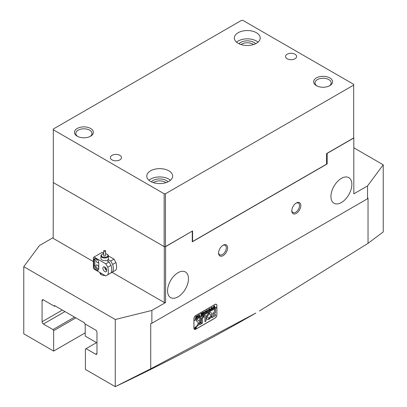 <?xml version="1.0" encoding="UTF-8"?>
<svg xmlns="http://www.w3.org/2000/svg" width="407" height="407" viewBox="0 0 407 407"><rect width="100%" height="100%" fill="white"/><g stroke="black" fill="none" stroke-linecap="round" stroke-linejoin="round"><path stroke-width="0.61" d="M85.205 324.023L85.205 336.101L96.515 342.628M296.306 202.976L296.306 202.976A6.38 3.683 -60 0 1 300.814 205.581A6.38 3.683 -60 0 1 296.306 213.39A6.38 3.683 -60 0 1 291.794 210.79A6.38 3.683 -60 0 1 296.306 202.976L296.306 202.976M291.809 210.388A5.454 3.149 120 0 0 292.923 212.53A5.454 3.149 120 0 0 295.65 212.261A5.454 3.149 120 0 0 299.216 207.453A5.454 3.149 120 0 0 298.377 203.083A5.454 3.149 120 0 0 295.965 203.19M223.107 245.238L223.107 245.238A6.38 3.683 -60 0 1 227.615 247.843A6.38 3.683 -60 0 1 223.107 255.652A6.38 3.683 -60 0 1 218.595 253.047A6.38 3.683 -60 0 1 223.107 245.238L223.107 245.238M218.61 252.65A5.454 3.149 120 0 0 219.724 254.792A5.454 3.149 120 0 0 222.451 254.523A5.454 3.149 120 0 0 226.017 249.715A5.454 3.149 120 0 0 225.178 245.345A5.454 3.149 120 0 0 222.766 245.446M105.037 275.478A4.619 2.666 180 0 1 101.348 274.71A4.619 2.666 180 0 1 99.995 272.822A4.619 2.666 180 0 1 100.015 272.578M341.402 202.523A14.789 8.537 120 0 0 351.063 189.494A14.789 8.537 120 0 0 348.794 177.645A14.789 8.537 120 0 0 341.402 178.378A14.789 8.537 120 0 0 331.741 191.407A14.789 8.537 120 0 0 334.005 203.256A14.789 8.537 120 0 0 341.402 202.523M178.012 296.856A14.789 8.537 120 0 0 187.673 283.827A14.789 8.537 120 0 0 185.404 271.973A14.789 8.537 120 0 0 178.012 272.705A14.789 8.537 120 0 0 168.35 285.739A14.789 8.537 120 0 0 170.619 297.588A14.789 8.537 120 0 0 178.012 296.856M53.185 237.617L39.459 245.538L23.774 266.671L23.774 333.811L53.638 351.078L53.638 330.703L52.986 329.573L43.381 324.023A1.847 1.068 60 0 1 42.074 321.759L42.074 300.631A1.847 1.068 60 0 1 42.455 299.786A1.847 1.068 60 0 1 43.381 299.878L54.487 306.288L54.487 305.535L84.554 322.893L84.554 323.646L95.665 330.062A1.847 1.068 60 0 1 96.973 332.326L96.973 353.454A1.847 1.068 60 0 1 96.586 354.304A1.847 1.068 60 0 1 95.665 354.212L86.055 348.667L85.404 349.043L85.404 369.419L115.252 386.65A1940.963 1120.603 0 0 0 255.805 313.069L150.727 368.793L150.727 323.555L151.867 323.27L151.867 310.439L165.593 302.518L164.286 302.518L164.286 246.673L165.593 246.673L192.129 231.201M23.774 266.671L115.273 319.495L115.252 386.65M115.273 319.495L151.867 310.439M53.312 181.695L53.185 238.37L93.376 261.579M112.001 272.329L164.286 302.518M151.867 323.27L367.541 198.753L367.541 185.923L353.815 193.844L353.815 138.004L327.152 153.398L327.152 163.96L192.257 241.839L192.257 231.278M53.185 182.524L164.286 246.673M353.815 147.812L383.226 164.794L383.226 231.934L368.035 243.33L259.396 310.994M85.205 332.855L53.638 351.078M115.273 386.64L150.727 368.793M165.593 246.673L165.593 302.518M367.541 198.753L368.035 198.092L368.035 243.33M367.541 185.923L383.226 164.794M353.688 137.169L353.815 138.004M55.143 305.911L54.487 306.288M52.986 329.573L74.552 317.119M96.973 342.363L86.055 348.667M75.86 317.872L53.638 330.703M193.895 328.062A2.773 1.603 120 0 0 194.465 329.329A2.773 1.603 120 0 0 195.853 329.192L214.937 318.177A2.773 1.603 120 0 0 216.895 314.779L216.895 305.576A2.773 1.603 120 0 0 216.326 304.304A2.773 1.603 120 0 0 214.937 304.441L195.853 315.461A2.773 1.603 120 0 0 193.895 318.854L193.895 328.062M327.152 163.96L326.567 163.624M103.724 253.693A3.236 1.867 0 0 0 102.361 254.161A3.236 1.867 0 0 0 101.658 256.191A3.236 1.867 0 0 0 105.881 257.209A3.236 1.867 0 0 0 107.641 254.772A3.236 1.867 0 0 0 106.939 254.161A3.236 1.867 0 0 0 105.576 253.693M107.092 254.258A3.699 2.137 180 0 1 107.265 254.35A3.699 2.137 180 0 1 108.069 255.052A3.699 2.137 180 0 1 108.348 255.861A3.699 2.137 180 0 1 105.367 257.957A3.699 2.137 180 0 1 101.231 256.675A3.699 2.137 180 0 1 100.951 255.861A3.699 2.137 180 0 1 102.035 254.35A3.699 2.137 180 0 1 102.208 254.258M103.795 251.16A0.926 0.534 0 0 0 104.828 251.48A0.926 0.534 0 0 0 105.576 250.956A0.926 0.534 0 0 0 105.505 250.753A0.926 0.534 0 0 0 104.472 250.432A0.926 0.534 0 0 0 103.724 250.956A0.926 0.534 0 0 0 103.795 251.16M103.724 250.956L103.724 255.484A0.926 0.534 0 0 0 103.795 255.688A0.926 0.534 0 0 0 104.828 256.008A0.926 0.534 0 0 0 105.576 255.484L105.576 250.956M106.771 270.441A2.773 1.603 -120 0 0 105.566 267.653A2.773 1.603 -120 0 0 103.429 266.911A2.773 1.603 -120 0 0 102.854 268.177A2.773 1.603 -120 0 0 104.065 270.97A2.773 1.603 -120 0 0 106.202 271.713A2.773 1.603 -120 0 0 106.771 270.441M104.685 266.977A2.773 1.603 -120 0 0 104.68 267.124A2.773 1.603 -120 0 0 106.771 270.589M97.064 259.315A1.943 1.119 -120 0 0 96.327 259.33A1.943 1.119 -120 0 0 95.925 260.215A1.943 1.119 -120 0 0 96.774 262.169A1.943 1.119 -120 0 0 98.27 262.693A1.943 1.119 -120 0 0 98.652 262.057M98.672 267.465A1.943 1.119 -120 0 0 97.822 265.512A1.943 1.119 -120 0 0 96.327 264.988A1.943 1.119 -120 0 0 95.925 265.878A1.943 1.119 -120 0 0 96.774 267.831A1.943 1.119 -120 0 0 98.27 268.35A1.943 1.119 -120 0 0 98.672 267.465M110.694 273.087L112.658 271.952A12.017 6.939 -120 0 0 113.309 268.559A12.017 6.939 -120 0 0 112.658 264.408L110.694 261.009L107.952 259.427L107.952 261.314M107.952 259.427A3.699 2.137 0 0 0 108.348 258.465L108.348 255.861M100.951 255.861L100.951 258.465A3.699 2.137 0 0 0 102.035 259.971A3.699 2.137 0 0 0 106.319 260.368L109.061 261.955L111.019 265.349A12.017 6.939 60 0 1 111.676 269.5A12.017 6.939 60 0 1 111.019 272.899L107.753 274.781A12.017 6.939 -120 0 0 108.41 271.388A12.017 6.939 -120 0 0 107.753 267.236L111.019 265.349M112.658 271.952L115.924 270.065A12.017 6.939 -120 0 0 116.575 266.671A12.017 6.939 -120 0 0 115.924 262.52L113.965 259.122L108.348 255.881M112.658 264.408L115.924 262.52M106.624 269.49A1.526 0.88 60 0 1 105.566 267.653M103.724 253.215L102.198 252.33L93.376 257.428L93.376 267.989L94.027 269.124L105.795 275.915L107.753 274.781M107.753 267.236L105.795 263.838L109.061 261.955M110.694 261.009L113.965 259.122M105.795 263.838L94.027 257.046M93.864 265.822A3.465 1.999 -120 0 0 95.38 269.312A3.465 1.999 -120 0 0 98.051 270.238A3.465 1.999 -120 0 0 98.769 268.651L98.769 262.993A3.465 1.999 -120 0 0 97.253 259.503A3.465 1.999 -120 0 0 94.582 258.572A3.465 1.999 -120 0 0 93.864 260.159L93.864 265.822L94.846 265.257A3.465 1.999 -120 0 0 98.469 269.831M95.146 258.414A3.465 1.999 -120 0 0 94.846 259.595L94.846 265.257M151.368 181.822A9.473 5.469 180 0 1 166.412 180.545A9.473 5.469 180 0 1 168.055 181.822M166.031 182.631A8.089 4.67 0 0 0 165.43 182.244A8.089 4.67 0 0 0 153.393 182.631M238.945 43.717A9.473 5.469 180 0 1 253.988 42.445A9.473 5.469 180 0 1 255.632 43.717M253.607 44.526A8.089 4.67 0 0 0 253.006 44.139A8.089 4.67 0 0 0 240.969 44.526M90.598 128.475A9.473 5.469 180 0 1 90.598 136.208A9.473 5.469 180 0 1 77.203 136.208L77.203 136.208A9.473 5.469 180 0 1 77.203 128.475A9.473 5.469 180 0 1 90.598 128.475M90.069 136.493A8.089 4.67 0 0 0 91.987 133.471A8.089 4.67 0 0 0 89.616 130.169A8.089 4.67 0 0 0 80.805 129.156A8.089 4.67 0 0 0 75.814 133.471A8.089 4.67 0 0 0 77.727 136.493M329.797 77.91A9.473 5.469 180 0 1 329.797 85.648A9.473 5.469 180 0 1 316.402 85.648L316.402 85.648A9.473 5.469 180 0 1 316.402 77.91A9.473 5.469 180 0 1 329.797 77.91M329.273 85.928A8.089 4.67 0 0 0 331.186 82.911A8.089 4.67 0 0 0 328.82 79.609A8.089 4.67 0 0 0 320.004 78.597A8.089 4.67 0 0 0 315.013 82.911A8.089 4.67 0 0 0 316.931 85.928M238.141 43.29A12.938 7.468 0 0 0 252.238 44.912A12.938 7.468 0 0 0 260.226 38.009A12.938 7.468 0 0 0 256.435 32.728A12.938 7.468 0 0 0 242.338 31.105A12.938 7.468 0 0 0 234.351 38.009A12.938 7.468 0 0 0 238.141 43.29M258.048 42.16A12.938 7.468 0 0 0 256.435 41.026A12.938 7.468 0 0 0 236.528 42.16M150.565 181.395A12.938 7.468 0 0 0 164.662 183.013A12.938 7.468 0 0 0 172.649 176.109A12.938 7.468 0 0 0 168.859 170.828A12.938 7.468 0 0 0 154.762 169.21A12.938 7.468 0 0 0 146.774 176.109A12.938 7.468 0 0 0 150.565 181.395M170.472 180.26A12.938 7.468 0 0 0 168.859 179.131A12.938 7.468 0 0 0 148.952 180.26M287.154 58.761A5.545 3.2 0 0 0 293.198 59.458A5.545 3.2 0 0 0 296.622 56.497A5.545 3.2 0 0 0 294.999 54.233A5.545 3.2 0 0 0 288.955 53.541A5.545 3.2 0 0 0 285.531 56.497A5.545 3.2 0 0 0 287.154 58.761M112.001 159.885A5.545 3.2 0 0 0 118.045 160.582A5.545 3.2 0 0 0 121.469 157.621A5.545 3.2 0 0 0 119.846 155.357A5.545 3.2 0 0 0 113.802 154.665A5.545 3.2 0 0 0 110.378 157.621A5.545 3.2 0 0 0 112.001 159.885M241.539 20.35L53.312 129.019L53.312 129.777L164.158 193.768L165.461 193.768L353.688 85.099L353.688 84.346L242.842 20.35L241.539 20.35M165.461 193.768L165.461 246.596L192.587 230.937L192.587 241.504L192.257 241.315M353.688 85.099L353.688 137.927L326.567 153.587L326.567 164.148L192.587 241.504M53.312 129.777L53.312 182.601L164.158 246.596L164.158 193.768M165.461 246.596L164.158 246.596M194.775 328.195A1.063 0.616 120 0 0 194.994 328.642A1.063 0.616 120 0 0 195.029 328.663M194.841 328.195A1.063 0.616 120 0 0 195.06 328.683A1.063 0.616 120 0 0 195.879 328.398A1.063 0.616 120 0 0 196.342 327.325A1.063 0.616 120 0 0 196.123 326.841A1.063 0.616 120 0 0 195.304 327.126A1.063 0.616 120 0 0 194.841 328.195M196.408 327.289A1.155 0.666 120 0 0 196.169 326.76A1.155 0.666 120 0 0 195.279 327.07A1.155 0.666 120 0 0 194.775 328.23A1.155 0.666 120 0 0 195.014 328.759A1.155 0.666 120 0 0 195.904 328.449A1.155 0.666 120 0 0 196.408 327.289M196.342 327.289A1.155 0.666 120 0 0 196.342 327.248A1.155 0.666 120 0 0 196.138 326.745M196.093 320.568L198.453 322.731L196.545 326.495L197.817 325.875A0.463 0.265 120 0 0 198.067 325.595L200.743 320.365A0.463 0.265 120 0 0 200.819 320.075L200.799 317.765L199.644 318.493L199.644 320.314L199.221 321.22L197.578 319.739A0.463 0.265 120 0 0 197.324 319.744L196.093 320.568M196.55 326.521L197.751 325.834A0.463 0.265 120 0 0 198 325.554L200.676 320.324A0.463 0.265 120 0 0 200.753 320.039L200.819 317.816M206.41 317.592A3.836 2.213 120 0 0 207.204 319.347A3.836 2.213 120 0 0 208.939 319.256L208.954 317.887A2.172 1.252 -60 0 1 208.033 317.908A2.172 1.252 -60 0 1 207.585 316.911A2.172 1.252 -60 0 1 208.954 314.362L208.939 313.008A3.836 2.213 120 0 0 206.41 317.592M207.168 319.327A3.836 2.213 120 0 0 208.872 319.22L208.954 317.882M208.002 317.887A2.172 1.252 -60 0 1 207.967 317.867A2.172 1.252 -60 0 1 207.519 316.875A2.172 1.252 -60 0 1 208.888 314.321L208.954 312.998M202.788 312.678L202.676 314.107L202.976 314.367L202.386 314.703L203.276 312.2L203.902 312.245L204.182 313.614L203.469 314.077L203.709 312.724L203.266 312.291L202.742 313.344L202.915 314.346M203.785 312.098L204.121 313.649M203.709 312.724L203.139 312.291M201.109 315.171L201.638 314.27L200.544 313.807L201.317 313.359L201.867 314.026L201.633 313.181L202.34 312.769L202.34 314.733L201.633 315.14L201.867 314.056L201.358 315.298L200.737 315.654L201.109 315.171M200.992 313.914L200.544 313.858M201.251 313.375L201.195 313.655M202.213 312.82L202.167 314.743M201.867 314.056L201.358 315.298M199.812 315.771L199.791 316.203L198.397 317.007L198.372 316.605L198.987 316.585L198.753 314.84L199.461 314.433L199.221 316.448L199.812 315.771M198.357 316.539L198.743 316.727M198.234 316.127L197.39 317.618L196.83 317.663L196.581 317.089L197.41 315.588L197.98 315.527L198.234 316.127L197.96 317.038M193.956 318.895A2.773 1.603 120 0 1 195.92 315.496L214.871 304.553A2.773 1.603 120 0 1 216.259 304.416A2.773 1.603 120 0 1 216.834 305.688L216.834 307.193L193.956 320.401L193.895 318.854M195.162 318.34L195.991 317.368L195.752 316.57L196.464 316.163L196.464 318.126L195.838 318.488L195.162 318.34L195.289 318.615M196.337 316.214L196.159 317.867L196.464 318.126M205.947 311.676L205.108 313.161L204.548 313.212L204.299 312.632L205.128 311.131L205.698 311.07L205.947 311.676L205.677 312.581M206.232 312.047L206.965 311.981L206.965 311.136L206.4 311.737L206.4 311.106L206.965 311.055L206.731 310.236L207.438 309.829L207.438 311.787L206.207 312.5L206.232 312.047L206.588 312.2M207.311 309.88L207.265 311.798M208.593 311.065L208.094 311.355L208.827 308.999L209.244 309.92L209.646 308.521L210.409 310.073L209.778 310.434L209.549 309.04L209.315 310.109L209.646 310.516L208.989 310.892L208.786 309.498L208.593 311.065M209.605 308.547L210.409 310.022M209.549 309.04L209.249 310.068L209.508 310.49M208.786 309.498L208.191 311.279M210.979 309.691L210.475 309.981L211.208 307.621L211.63 308.547L212.032 307.148L212.79 308.699L212.164 309.061L211.93 307.667L211.696 308.73L212.032 309.137L211.37 309.518L211.172 308.124L210.979 309.691M211.991 307.173L212.79 308.643M211.93 307.667L211.635 308.694L211.894 309.117M211.172 308.124L210.572 309.905M213.36 308.313L212.861 308.603L213.594 306.247L214.016 307.168L214.413 305.769L215.176 307.321L214.545 307.682L214.316 306.288L214.082 307.356L214.413 307.763L213.756 308.14L213.558 306.746L213.36 308.313M214.372 305.794L215.176 307.27M214.316 306.288L214.016 307.316L214.275 307.738M213.558 306.746L212.958 308.526M216.768 307.234L216.768 307.534L193.895 320.741L216.834 307.575L216.895 314.779M193.956 320.777L193.956 327.95A2.773 1.603 120 0 0 194.531 329.217A2.773 1.603 120 0 0 195.92 329.08L214.871 318.137A2.773 1.603 120 0 0 216.834 314.743M211.813 316.432L211.813 317.791L215.196 315.837A0.463 0.265 120 0 0 215.527 315.272L215.445 314.336L211.813 316.432M214.347 312.25L212.927 313.075L212.871 314.438L215.527 312.841L215.501 309.274L214.347 310.007L214.347 312.25M203.902 316.926A1.389 0.799 -60 0 1 204.584 316.86A1.389 0.799 -60 0 1 204.874 317.496L204.95 321.754L206.049 321.026L206.049 316.819A2.681 1.547 120 0 0 205.494 315.593A2.681 1.547 120 0 0 203.897 315.893L203.841 316.885A1.389 0.799 -60 0 1 204.518 316.824A1.389 0.799 -60 0 1 204.553 316.844M209.29 317.689L209.305 319.042A3.836 2.213 120 0 0 211.66 315.659A3.836 2.213 120 0 0 211.04 312.703A3.836 2.213 120 0 0 209.305 312.795L209.29 314.163A2.172 1.252 -60 0 1 210.205 314.143A2.172 1.252 -60 0 1 210.572 315.776A2.172 1.252 -60 0 1 209.29 317.689M200.743 324.186L200.799 322.064L199.644 322.797L199.669 324.776L200.743 324.186L200.753 322.064M202.584 318.818A1.389 0.799 -60 0 1 203.551 317.124L203.561 316.086A2.681 1.547 120 0 0 201.409 319.495L201.409 323.707L202.508 323.163L202.518 318.778A1.389 0.799 -60 0 1 203.49 317.089L203.632 316.137M195.284 327.671L195.721 327.701L195.594 327.274L195.976 327.055L195.976 328.108L195.253 328.266L195.482 327.874L195.055 327.615M195.864 327.192L195.976 328.108M195.599 328.281L195.253 328.266M201.485 323.753L202.518 322.99L202.518 318.778M199.644 324.74L200.676 324.145M209.29 314.163L209.223 314.128A2.172 1.252 -60 0 1 210.139 314.107A2.172 1.252 -60 0 1 210.175 314.128M209.218 319.017L209.239 319.007A3.836 2.213 120 0 0 211.584 315.649A3.836 2.213 120 0 0 211.004 312.683M204.874 321.723L205.983 320.991L205.983 316.778A2.681 1.547 120 0 0 205.459 315.573M212.846 314.402L215.461 312.8L215.461 309.274M197.578 319.739L199.221 321.22M211.813 317.791L215.135 315.801A0.463 0.265 120 0 0 215.461 315.232L215.461 314.331M194.984 328.739A1.155 0.666 120 0 0 195.558 328.647M196.088 326.821A1.063 0.616 120 0 0 196.057 326.801A1.063 0.616 120 0 0 195.558 326.836M195.289 327.452L195.625 327.757M195.574 328.266L195.187 328.23M195.34 328.128L195.619 327.727L195.34 328.128L195.721 328.184L195.721 327.742L195.614 328.276M196.306 318.137L195.101 318.305M195.991 317.445L195.38 318.121L195.991 318.289L195.991 317.445L195.446 318.162L195.818 318.411M197.894 316.997L197.39 317.618M197.283 315.669L197.705 315.623L197.349 315.634L196.8 316.849L196.968 317.506L197.415 317.521L196.8 317.643M197.95 315.506L198.168 316.091M196.968 317.506L197.349 317.485L196.968 317.506M197.034 317.541L197.777 317.114L197.771 315.659L197.41 315.669L196.861 316.885L197.034 317.541M197.349 315.634L197.771 315.659M199.725 316.168L198.392 316.936M198.392 316.692L198.677 316.692L198.392 316.692M199.186 314.647L199.221 316.448M200.885 313.853L201.638 314.27M200.926 313.873L200.478 313.822L200.926 313.873M202.193 314.743L201.775 314.982M201.236 315.293L200.849 315.517M202.823 314.377L202.528 314.545M204.024 313.685L203.622 313.914M203.642 312.688L203.2 312.25L203.642 312.688M205.611 312.545L205.108 313.161M205.148 313.054L204.518 313.192M205.667 311.055L205.886 311.635M205.001 311.213L205.423 311.167L205.062 311.177L204.518 312.393L204.685 313.049L205.494 312.657L205.667 311.843L205.489 311.202L205.128 311.213L204.579 312.428L204.752 313.085L205.133 313.064M205.062 311.177L205.489 311.202M206.659 311.314L206.965 311.136M206.593 311.274L206.38 311.67M207.29 311.798L206.207 312.423M206.166 312.011L206.522 312.159L206.166 312.011M208.847 308.984L209.244 309.92M210.302 310.058L209.89 310.297M209.544 310.495L209.117 310.745M211.233 307.611L211.63 308.547M212.683 308.684L212.276 308.918M211.93 309.122L211.503 309.366M213.614 306.232L214.016 307.168M215.069 307.305L214.662 307.544M214.311 307.743L213.884 307.992M64.947 311.574L43.381 324.023M43.381 299.878L42.074 300.631M42.074 321.759L62.332 310.063M95.665 354.212L96.973 353.454M94.846 259.595L93.864 260.159M100.951 274.445L100.951 273.122M102.361 254.161L102.035 254.35M106.939 254.161L107.265 254.35M194.531 329.217L194.114 328.973M216.259 304.416L215.837 304.177"/></g></svg>
